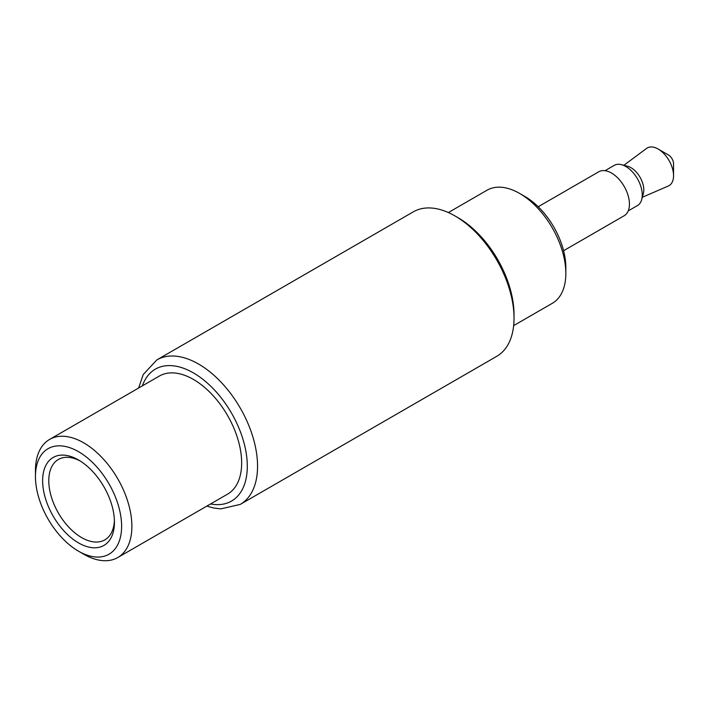 <?xml version="1.0" encoding="UTF-8"?>
<svg xmlns="http://www.w3.org/2000/svg" width="709" height="709" viewBox="0 0 709 709"><rect width="100%" height="100%" fill="white"/><g stroke="black" fill="none" stroke-linecap="round" stroke-linejoin="round"><path stroke-width="1.06" d="M206.833 506.12L213.551 507.972L220.756 508.894L240.28 504.4L496.743 356.326A83.423 48.168 -120 0 0 514.025 318.137A83.423 48.168 -120 0 0 455.036 215.97A83.423 48.168 -120 0 0 413.329 211.831L156.857 359.906L143.218 374.529L138.645 388.009M514.025 318.137L514.025 314.583A79.071 45.651 -120 0 0 458.111 217.743L455.036 215.97M78.539 551.203L83.662 554.163A68.188 39.367 -120 0 0 117.765 557.54L227.527 494.164A68.188 39.367 -120 0 0 241.654 462.95A68.188 39.367 -120 0 0 211.885 394.328A68.188 39.367 -120 0 0 159.339 376.062L49.577 439.438A68.188 39.367 -120 0 0 35.45 470.652L35.45 476.572A60.939 35.184 -120 0 0 78.539 551.203A60.939 35.184 -120 0 0 121.62 526.326A60.939 35.184 -120 0 0 78.539 451.695A60.939 35.184 -120 0 0 35.45 476.572M117.765 557.54A68.188 39.367 -120 0 0 131.883 526.326A68.188 39.367 -120 0 0 102.123 457.704A68.188 39.367 -120 0 0 49.577 439.438M114.441 522.178A50.782 29.317 60 0 1 78.539 542.908A50.782 29.317 60 0 1 42.629 480.72A50.782 29.317 60 0 1 78.539 459.99A50.782 29.317 60 0 1 114.441 522.178M114.406 520.344A46.431 26.8 60 0 1 104.826 539.877A46.431 26.8 60 0 1 69.048 527.443A46.431 26.8 60 0 1 48.788 480.72A46.431 26.8 60 0 1 58.404 459.467A46.431 26.8 60 0 1 80.108 460.939M448.363 212.549L487.021 190.225A65.29 37.692 60 0 1 519.67 193.46A65.29 37.692 60 0 1 565.835 273.417A65.29 37.692 60 0 1 552.311 303.31L513.644 325.626M519.67 193.46L524.802 196.42A58.032 33.509 60 0 1 565.835 267.497L565.835 273.417M563.584 250.729L624.177 215.74A25.391 14.659 -120 0 0 629.441 204.121A25.391 14.659 -120 0 0 618.354 178.571A25.391 14.659 -120 0 0 598.786 171.764L538.193 206.753M628.236 210.892L637.453 205.566A23.211 13.4 -120 0 0 641.68 199.619A23.211 13.4 -120 0 0 642.257 194.94A23.211 13.4 -120 0 0 621.509 164.683A23.211 13.4 -120 0 0 614.242 165.357L605.016 170.683M621.509 164.683L627.589 166.26A18.133 10.467 60 0 1 643.799 189.906A18.133 10.467 -120 0 1 643.347 193.557L641.68 199.619M642.319 197.262L668.295 186.033A21.766 12.567 -120 0 0 673.55 175.69A21.766 12.567 60 0 0 658.165 149.041A21.766 12.567 60 0 0 646.581 148.42L623.867 165.294M673.55 175.69L673.55 163.841A7.258 4.192 -120 0 0 668.419 154.961L658.165 149.041M240.28 504.4A83.423 48.168 -120 0 0 257.553 466.212A83.423 48.168 -120 0 0 221.137 382.257A83.423 48.168 -120 0 0 156.857 359.906M210.564 503.966A76.164 43.976 -120 0 0 247.299 466.212A76.164 43.976 -120 0 0 202.109 378.739A76.164 43.976 -120 0 0 142.376 385.856"/></g></svg>
